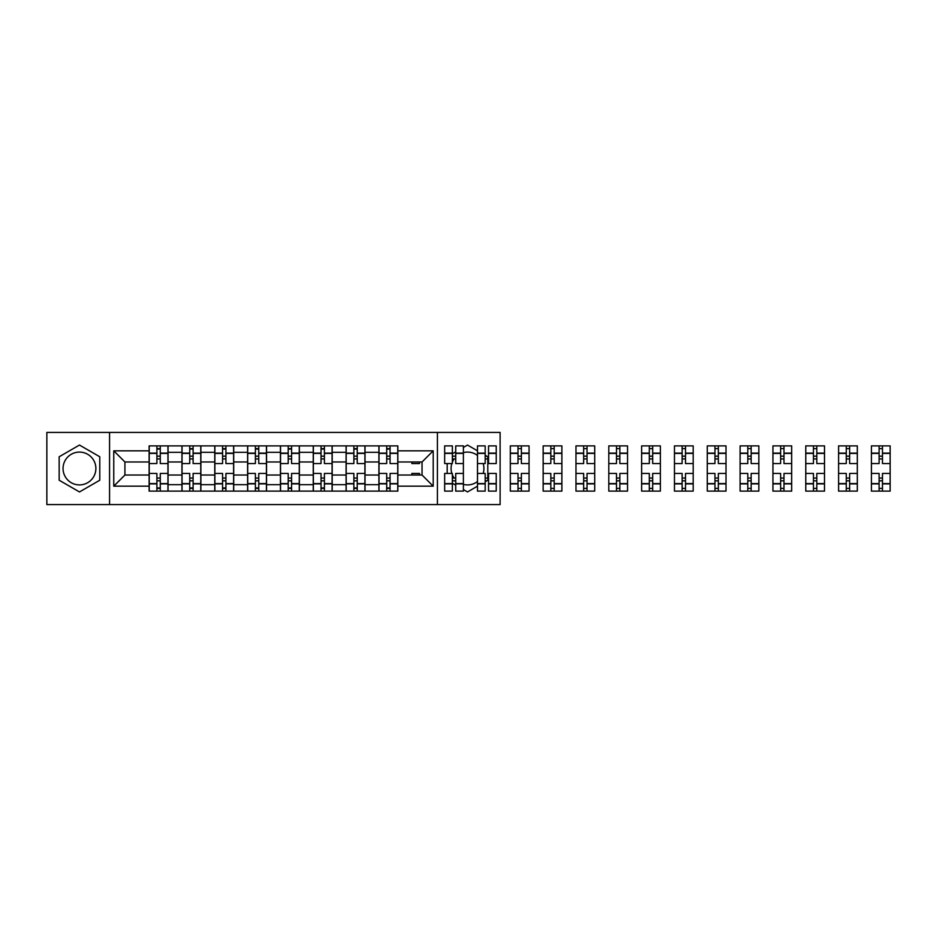 <?xml version="1.0" encoding="UTF-8"?>
<svg xmlns="http://www.w3.org/2000/svg" width="937" height="937" viewBox="0 0 937 937"><rect width="100%" height="100%" fill="white"/><g stroke="black" fill="none" stroke-linecap="round" stroke-linejoin="round"><path stroke-width="1.41" d="M79.469 484.909A16.409 16.409 0 0 1 63.048 468.5A16.409 16.409 0 0 1 79.469 452.091A16.409 16.409 0 0 1 95.879 468.5A16.409 16.409 0 0 1 79.469 484.909M477.495 481.524A16.409 16.409 0 0 1 463.393 484.394M454.164 478.069A16.409 16.409 0 0 1 452.348 474.813M451.845 473.443A16.409 16.409 0 0 1 451.845 463.557M452.348 462.187A16.409 16.409 0 0 1 454.164 458.931M463.393 452.606A16.409 16.409 0 0 1 477.495 455.476M437.403 504.586L500.112 504.586L500.112 432.414L46.85 432.414L46.85 504.586L437.403 504.586L437.403 432.414M483.152 463.557A16.409 16.409 0 0 1 483.152 473.443M181.942 491.117L181.942 452.302L168.063 452.302L168.063 491.117M168.063 452.302L168.063 445.883M181.942 452.302L181.942 445.883M200.881 445.883L200.881 491.117M214.772 491.117L214.772 445.883M233.711 445.883L233.711 491.117M247.602 491.117L247.602 445.883M266.541 445.883L266.541 491.117M280.432 491.117L280.432 445.883M299.371 445.883L299.371 491.117M313.251 491.117L313.251 445.883M332.19 445.883L332.19 491.117M346.081 491.117L346.081 445.883M365.02 445.883L365.02 491.117M378.911 491.117L378.911 445.883M378.911 475.024L365.02 475.024M346.081 475.024L332.19 475.024M313.251 475.024L299.371 475.024M280.432 475.024L266.541 475.024M247.602 475.024L233.711 475.024M214.772 475.024L200.881 475.024M181.942 475.024L168.063 475.024M378.911 461.976L365.02 461.976M346.081 461.976L332.19 461.976M313.251 461.976L299.371 461.976M280.432 461.976L266.541 461.976M247.602 461.976L233.711 461.976M214.772 461.976L200.881 461.976M181.942 461.976L168.063 461.976M124.926 475.024L149.124 475.024L149.124 461.976L124.926 461.976L124.926 475.024L113.764 486.174L113.764 450.826L149.124 450.826L149.124 461.976M397.85 461.976L397.85 475.024L422.048 475.024L422.048 461.976L397.85 461.976L397.85 445.883L149.124 445.883L149.124 450.826M397.85 450.826L433.199 450.826L433.199 486.174L397.85 486.174L397.85 475.024M149.124 475.024L149.124 491.117L397.85 491.117L397.85 486.174M149.124 486.174L113.764 486.174M109.559 504.586L109.559 432.414M99.779 456.776L79.469 445.052L59.16 456.776L59.16 480.224L79.469 491.948L99.779 480.224L99.779 456.776M485.179 481.747L487.802 480.224L487.802 456.776L485.179 455.253M477.495 450.826L467.504 445.052L463.393 447.417M463.393 489.582L467.504 491.948L477.495 486.174M452.348 483.199L455.722 485.143M447.195 463.557L447.195 473.443M455.722 451.857L452.348 453.801M160.274 487.966L156.901 487.966M156.901 449.034L160.274 449.034M193.104 487.966L189.731 487.966M189.731 449.034L193.104 449.034M225.922 487.966L222.561 487.966M222.561 449.034L225.922 449.034M258.753 487.966L255.391 487.966M255.391 449.034L258.753 449.034M291.583 487.966L288.209 487.966M288.209 449.034L291.583 449.034M324.413 487.966L321.04 487.966M321.04 449.034L324.413 449.034M357.231 487.966L353.87 487.966M353.87 449.034L357.231 449.034M390.061 487.966L386.7 487.966M386.7 449.034L390.061 449.034M113.764 450.826L124.926 461.976M422.048 475.024L433.199 486.174M422.048 461.976L433.199 450.826M167.957 491.117L167.957 463.557L160.274 463.557L160.274 445.883M156.901 445.883L156.901 463.557L149.229 463.557L149.229 445.883M167.957 463.557L167.957 445.883M149.229 491.117L149.229 473.443L156.901 473.443L156.901 491.117M160.274 491.117L160.274 473.443L167.957 473.443M156.901 458.931L160.274 458.931M149.229 473.443L149.229 463.557M160.274 478.069L156.901 478.069M160.274 488.388L156.901 488.388M156.901 480.81L160.274 480.81M160.274 456.19L156.901 456.19M156.901 448.612L160.274 448.612M200.776 491.117L200.776 463.557L193.104 463.557L193.104 445.883M189.731 445.883L189.731 463.557L182.047 463.557L182.047 445.883M200.776 463.557L200.776 445.883M182.047 491.117L182.047 473.443L189.731 473.443L189.731 491.117M193.104 491.117L193.104 473.443L200.776 473.443M189.731 458.931L193.104 458.931M182.047 473.443L182.047 463.557M193.104 478.069L189.731 478.069M193.104 488.388L189.731 488.388M189.731 480.81L193.104 480.81M193.104 456.19L189.731 456.19M189.731 448.612L193.104 448.612M233.606 491.117L233.606 463.557L225.922 463.557L225.922 445.883M222.561 445.883L222.561 463.557L214.878 463.557L214.878 445.883M233.606 463.557L233.606 445.883M214.878 491.117L214.878 473.443L222.561 473.443L222.561 491.117M225.922 491.117L225.922 473.443L233.606 473.443M222.561 458.931L225.922 458.931M214.878 473.443L214.878 463.557M225.922 478.069L222.561 478.069M225.922 488.388L222.561 488.388M222.561 480.81L225.922 480.81M225.922 456.19L222.561 456.19M222.561 448.612L225.922 448.612M266.436 491.117L266.436 463.557L258.753 463.557L258.753 445.883M255.391 445.883L255.391 463.557L247.708 463.557L247.708 445.883M266.436 463.557L266.436 445.883M247.708 491.117L247.708 473.443L255.391 473.443L255.391 491.117M258.753 491.117L258.753 473.443L266.436 473.443M255.391 458.931L258.753 458.931M247.708 473.443L247.708 463.557M258.753 478.069L255.391 478.069M258.753 488.388L255.391 488.388M255.391 480.81L258.753 480.81M258.753 456.19L255.391 456.19M255.391 448.612L258.753 448.612M299.266 491.117L299.266 463.557L291.583 463.557L291.583 445.883M288.209 445.883L288.209 463.557L280.538 463.557L280.538 445.883M299.266 463.557L299.266 445.883M280.538 491.117L280.538 473.443L288.209 473.443L288.209 491.117M291.583 491.117L291.583 473.443L299.266 473.443M288.209 458.931L291.583 458.931M280.538 473.443L280.538 463.557M291.583 478.069L288.209 478.069M291.583 488.388L288.209 488.388M288.209 480.81L291.583 480.81M291.583 456.19L288.209 456.19M288.209 448.612L291.583 448.612M332.085 491.117L332.085 463.557L324.413 463.557L324.413 445.883M321.04 445.883L321.04 463.557L313.356 463.557L313.356 445.883M332.085 463.557L332.085 445.883M313.356 491.117L313.356 473.443L321.04 473.443L321.04 491.117M324.413 491.117L324.413 473.443L332.085 473.443M321.04 458.931L324.413 458.931M313.356 473.443L313.356 463.557M324.413 478.069L321.04 478.069M324.413 488.388L321.04 488.388M321.04 480.81L324.413 480.81M324.413 456.19L321.04 456.19M321.04 448.612L324.413 448.612M364.915 491.117L364.915 463.557L357.231 463.557L357.231 445.883M353.87 445.883L353.87 463.557L346.186 463.557L346.186 445.883M364.915 463.557L364.915 445.883M346.186 491.117L346.186 473.443L353.87 473.443L353.87 491.117M357.231 491.117L357.231 473.443L364.915 473.443M353.87 458.931L357.231 458.931M346.186 473.443L346.186 463.557M357.231 478.069L353.87 478.069M357.231 488.388L353.87 488.388M353.87 480.81L357.231 480.81M357.231 456.19L353.87 456.19M353.87 448.612L357.231 448.612M397.745 491.117L397.745 463.557L390.061 463.557L390.061 445.883M386.7 445.883L386.7 463.557L379.017 463.557L379.017 445.883M397.745 463.557L397.745 445.883M379.017 491.117L379.017 473.443L386.7 473.443L386.7 491.117M390.061 491.117L390.061 473.443L397.745 473.443M386.7 458.931L390.061 458.931M379.017 473.443L379.017 463.557M390.061 478.069L386.7 478.069M390.061 488.388L386.7 488.388M386.7 480.81L390.061 480.81M390.061 456.19L386.7 456.19M386.7 448.612L390.061 448.612M419.518 461.976L419.518 463.557L411.847 463.557L411.847 461.976M411.847 475.024L411.847 473.443L419.518 473.443L419.518 475.024M463.393 483.867L455.722 483.867L455.722 491.117L463.393 491.117L463.393 463.557L455.722 463.557L455.722 445.883L463.393 445.883L463.393 453.133L455.722 453.133M452.348 463.557L444.665 463.557L444.665 445.883L452.348 445.883L452.348 463.557M452.348 473.443L452.348 491.117L444.665 491.117L444.665 473.443L452.348 473.443M463.393 463.557L463.393 453.133M452.348 458.931L455.722 458.931M455.722 478.069L452.348 478.069M455.722 483.867L455.722 473.443L463.393 473.443M452.348 480.81L455.722 480.81M455.722 456.19L452.348 456.19M496.223 453.133L496.223 463.557L488.54 463.557L488.54 445.883L496.223 445.883L496.223 453.133L488.54 453.133M485.179 463.557L477.495 463.557L477.495 445.883L485.179 445.883L485.179 463.557M477.495 473.443L485.179 473.443L485.179 491.117L477.495 491.117L477.495 463.557M496.223 483.586L496.223 491.117L488.54 491.117L488.54 473.443L496.223 473.443L496.223 483.586L488.54 483.586M485.179 458.931L487.802 458.931M487.802 478.069L485.179 478.069M485.179 480.81L486.795 480.81M486.795 456.19L485.179 456.19M518.009 491.117L510.325 491.117L510.325 473.443L518.009 473.443L518.009 491.117L529.054 491.117L529.054 463.557L521.37 463.557L521.37 445.883L510.325 445.883L510.325 463.557L518.009 463.557L518.009 453.414L510.325 453.414M529.054 463.557L529.054 445.883L521.37 445.883M518.009 445.883L518.009 453.414M521.37 491.117L521.37 473.443L529.054 473.443M518.009 458.931L521.37 458.931M510.325 473.443L510.325 463.557M521.37 478.069L518.009 478.069M521.37 488.388L518.009 488.388M518.009 480.81L521.37 480.81M521.37 456.19L518.009 456.19M518.009 448.612L521.37 448.612M550.827 491.117L543.155 491.117L543.155 473.443L550.827 473.443L550.827 491.117L561.884 491.117L561.884 463.557L554.2 463.557L554.2 445.883L543.155 445.883L543.155 463.557L550.827 463.557L550.827 453.414L543.155 453.414M561.884 463.557L561.884 445.883L554.2 445.883M550.827 445.883L550.827 453.414M554.2 491.117L554.2 473.443L561.884 473.443M550.827 458.931L554.2 458.931M543.155 473.443L543.155 463.557M554.2 478.069L550.827 478.069M554.2 488.388L550.827 488.388M550.827 480.81L554.2 480.81M554.2 456.19L550.827 456.19M550.827 448.612L554.2 448.612M583.657 491.117L575.974 491.117L575.974 473.443L583.657 473.443L583.657 491.117L594.702 491.117L594.702 463.557L587.03 463.557L587.03 445.883L575.974 445.883L575.974 463.557L583.657 463.557L583.657 453.414L575.974 453.414M594.702 463.557L594.702 445.883L587.03 445.883M583.657 445.883L583.657 453.414M587.03 491.117L587.03 473.443L594.702 473.443M583.657 458.931L587.03 458.931M575.974 473.443L575.974 463.557M587.03 478.069L583.657 478.069M587.03 488.388L583.657 488.388M583.657 480.81L587.03 480.81M587.03 456.19L583.657 456.19M583.657 448.612L587.03 448.612M616.487 491.117L608.804 491.117L608.804 473.443L616.487 473.443L616.487 491.117L627.532 491.117L627.532 463.557L619.849 463.557L619.849 445.883L608.804 445.883L608.804 463.557L616.487 463.557L616.487 453.414L608.804 453.414M627.532 463.557L627.532 445.883L619.849 445.883M616.487 445.883L616.487 453.414M619.849 491.117L619.849 473.443L627.532 473.443M616.487 458.931L619.849 458.931M608.804 473.443L608.804 463.557M619.849 478.069L616.487 478.069M619.849 488.388L616.487 488.388M616.487 480.81L619.849 480.81M619.849 456.19L616.487 456.19M616.487 448.612L619.849 448.612M649.318 491.117L641.634 491.117L641.634 473.443L649.318 473.443L649.318 491.117L660.362 491.117L660.362 463.557L652.679 463.557L652.679 445.883L641.634 445.883L641.634 463.557L649.318 463.557L649.318 453.414L641.634 453.414M660.362 463.557L660.362 445.883L652.679 445.883M649.318 445.883L649.318 453.414M652.679 491.117L652.679 473.443L660.362 473.443M649.318 458.931L652.679 458.931M641.634 473.443L641.634 463.557M652.679 478.069L649.318 478.069M652.679 488.388L649.318 488.388M649.318 480.81L652.679 480.81M652.679 456.19L649.318 456.19M649.318 448.612L652.679 448.612M682.136 491.117L674.464 491.117L674.464 473.443L682.136 473.443L682.136 491.117L693.193 491.117L693.193 463.557L685.509 463.557L685.509 445.883L674.464 445.883L674.464 463.557L682.136 463.557L682.136 453.414L674.464 453.414M693.193 463.557L693.193 445.883L685.509 445.883M682.136 445.883L682.136 453.414M685.509 491.117L685.509 473.443L693.193 473.443M682.136 458.931L685.509 458.931M674.464 473.443L674.464 463.557M685.509 478.069L682.136 478.069M685.509 488.388L682.136 488.388M682.136 480.81L685.509 480.81M685.509 456.19L682.136 456.19M682.136 448.612L685.509 448.612M714.966 491.117L707.283 491.117L707.283 473.443L714.966 473.443L714.966 491.117L726.011 491.117L726.011 463.557L718.339 463.557L718.339 445.883L707.283 445.883L707.283 463.557L714.966 463.557L714.966 453.414L707.283 453.414M726.011 463.557L726.011 445.883L718.339 445.883M714.966 445.883L714.966 453.414M718.339 491.117L718.339 473.443L726.011 473.443M714.966 458.931L718.339 458.931M707.283 473.443L707.283 463.557M718.339 478.069L714.966 478.069M718.339 488.388L714.966 488.388M714.966 480.81L718.339 480.81M718.339 456.19L714.966 456.19M714.966 448.612L718.339 448.612M747.796 491.117L740.113 491.117L740.113 473.443L747.796 473.443L747.796 491.117L758.841 491.117L758.841 463.557L751.158 463.557L751.158 445.883L740.113 445.883L740.113 463.557L747.796 463.557L747.796 453.414L740.113 453.414M758.841 463.557L758.841 445.883L751.158 445.883M747.796 445.883L747.796 453.414M751.158 491.117L751.158 473.443L758.841 473.443M747.796 458.931L751.158 458.931M740.113 473.443L740.113 463.557M751.158 478.069L747.796 478.069M751.158 488.388L747.796 488.388M747.796 480.81L751.158 480.81M751.158 456.19L747.796 456.19M747.796 448.612L751.158 448.612M780.626 491.117L772.943 491.117L772.943 473.443L780.626 473.443L780.626 491.117L791.671 491.117L791.671 463.557L783.988 463.557L783.988 445.883L772.943 445.883L772.943 463.557L780.626 463.557L780.626 453.414L772.943 453.414M791.671 463.557L791.671 445.883L783.988 445.883M780.626 445.883L780.626 453.414M783.988 491.117L783.988 473.443L791.671 473.443M780.626 458.931L783.988 458.931M772.943 473.443L772.943 463.557M783.988 478.069L780.626 478.069M783.988 488.388L780.626 488.388M780.626 480.81L783.988 480.81M783.988 456.19L780.626 456.19M780.626 448.612L783.988 448.612M813.445 491.117L805.773 491.117L805.773 473.443L813.445 473.443L813.445 491.117L824.501 491.117L824.501 463.557L816.818 463.557L816.818 445.883L805.773 445.883L805.773 463.557L813.445 463.557L813.445 453.414L805.773 453.414M824.501 463.557L824.501 445.883L816.818 445.883M813.445 445.883L813.445 453.414M816.818 491.117L816.818 473.443L824.501 473.443M813.445 458.931L816.818 458.931M805.773 473.443L805.773 463.557M816.818 478.069L813.445 478.069M816.818 488.388L813.445 488.388M813.445 480.81L816.818 480.81M816.818 456.19L813.445 456.19M813.445 448.612L816.818 448.612M846.275 491.117L838.592 491.117L838.592 473.443L846.275 473.443L846.275 491.117L857.32 491.117L857.32 463.557L849.636 463.557L849.636 445.883L838.592 445.883L838.592 463.557L846.275 463.557L846.275 453.414L838.592 453.414M857.32 463.557L857.32 445.883L849.636 445.883M846.275 445.883L846.275 453.414M849.636 491.117L849.636 473.443L857.32 473.443M846.275 458.931L849.636 458.931M838.592 473.443L838.592 463.557M849.636 478.069L846.275 478.069M849.636 488.388L846.275 488.388M846.275 480.81L849.636 480.81M849.636 456.19L846.275 456.19M846.275 448.612L849.636 448.612M879.105 491.117L871.422 491.117L871.422 473.443L879.105 473.443L879.105 491.117L890.15 491.117L890.15 463.557L882.467 463.557L882.467 445.883L871.422 445.883L871.422 463.557L879.105 463.557L879.105 453.414L871.422 453.414M890.15 463.557L890.15 445.883L882.467 445.883M879.105 445.883L879.105 453.414M882.467 491.117L882.467 473.443L890.15 473.443M879.105 458.931L882.467 458.931M871.422 473.443L871.422 463.557M882.467 478.069L879.105 478.069M882.467 488.388L879.105 488.388M879.105 480.81L882.467 480.81M882.467 456.19L879.105 456.19M879.105 448.612L882.467 448.612M346.081 452.302L332.19 452.302M313.251 452.302L299.371 452.302M280.432 452.302L266.541 452.302M247.602 452.302L233.711 452.302M214.772 452.302L200.881 452.302M378.911 452.302L365.02 452.302M346.081 484.698L332.19 484.698M313.251 484.698L299.371 484.698M280.432 484.698L266.541 484.698M247.602 484.698L233.711 484.698M214.772 484.698L200.881 484.698M181.942 484.698L168.063 484.698M378.911 484.698L365.02 484.698M167.957 453.133L160.274 453.133M156.901 453.133L149.229 453.133M156.901 453.414L149.229 453.414M156.901 483.586L149.229 483.586M156.901 483.867L149.229 483.867M167.957 483.867L160.274 483.867M167.957 453.414L160.274 453.414M167.957 483.586L160.274 483.586M200.776 453.133L193.104 453.133M189.731 453.133L182.047 453.133M189.731 453.414L182.047 453.414M189.731 483.586L182.047 483.586M189.731 483.867L182.047 483.867M200.776 483.867L193.104 483.867M200.776 453.414L193.104 453.414M200.776 483.586L193.104 483.586M233.606 453.133L225.922 453.133M222.561 453.133L214.878 453.133M222.561 453.414L214.878 453.414M222.561 483.586L214.878 483.586M222.561 483.867L214.878 483.867M233.606 483.867L225.922 483.867M233.606 453.414L225.922 453.414M233.606 483.586L225.922 483.586M266.436 453.133L258.753 453.133M255.391 453.133L247.708 453.133M255.391 453.414L247.708 453.414M255.391 483.586L247.708 483.586M255.391 483.867L247.708 483.867M266.436 483.867L258.753 483.867M266.436 453.414L258.753 453.414M266.436 483.586L258.753 483.586M299.266 453.133L291.583 453.133M288.209 453.133L280.538 453.133M288.209 453.414L280.538 453.414M288.209 483.586L280.538 483.586M288.209 483.867L280.538 483.867M299.266 483.867L291.583 483.867M299.266 453.414L291.583 453.414M299.266 483.586L291.583 483.586M332.085 453.133L324.413 453.133M321.04 453.133L313.356 453.133M321.04 453.414L313.356 453.414M321.04 483.586L313.356 483.586M321.04 483.867L313.356 483.867M332.085 483.867L324.413 483.867M332.085 453.414L324.413 453.414M332.085 483.586L324.413 483.586M364.915 453.133L357.231 453.133M353.87 453.133L346.186 453.133M353.87 453.414L346.186 453.414M353.87 483.586L346.186 483.586M353.87 483.867L346.186 483.867M364.915 483.867L357.231 483.867M364.915 453.414L357.231 453.414M364.915 483.586L357.231 483.586M397.745 453.133L390.061 453.133M386.7 453.133L379.017 453.133M386.7 453.414L379.017 453.414M386.7 483.586L379.017 483.586M386.7 483.867L379.017 483.867M397.745 483.867L390.061 483.867M397.745 453.414L390.061 453.414M397.745 483.586L390.061 483.586M452.348 453.133L444.665 453.133M452.348 453.414L444.665 453.414M452.348 483.586L444.665 483.586M452.348 483.867L444.665 483.867M463.393 453.414L455.722 453.414M463.393 483.586L455.722 483.586M485.179 453.133L477.495 453.133M485.179 453.414L477.495 453.414M485.179 483.586L477.495 483.586M485.179 483.867L477.495 483.867M496.223 483.867L488.54 483.867M496.223 453.414L488.54 453.414M529.054 453.133L521.37 453.133M518.009 453.133L510.325 453.133M518.009 483.586L510.325 483.586M518.009 483.867L510.325 483.867M529.054 483.867L521.37 483.867M529.054 453.414L521.37 453.414M529.054 483.586L521.37 483.586M561.884 453.133L554.2 453.133M550.827 453.133L543.155 453.133M550.827 483.586L543.155 483.586M550.827 483.867L543.155 483.867M561.884 483.867L554.2 483.867M561.884 453.414L554.2 453.414M561.884 483.586L554.2 483.586M594.702 453.133L587.03 453.133M583.657 453.133L575.974 453.133M583.657 483.586L575.974 483.586M583.657 483.867L575.974 483.867M594.702 483.867L587.03 483.867M594.702 453.414L587.03 453.414M594.702 483.586L587.03 483.586M627.532 453.133L619.849 453.133M616.487 453.133L608.804 453.133M616.487 483.586L608.804 483.586M616.487 483.867L608.804 483.867M627.532 483.867L619.849 483.867M627.532 453.414L619.849 453.414M627.532 483.586L619.849 483.586M660.362 453.133L652.679 453.133M649.318 453.133L641.634 453.133M649.318 483.586L641.634 483.586M649.318 483.867L641.634 483.867M660.362 483.867L652.679 483.867M660.362 453.414L652.679 453.414M660.362 483.586L652.679 483.586M693.193 453.133L685.509 453.133M682.136 453.133L674.464 453.133M682.136 483.586L674.464 483.586M682.136 483.867L674.464 483.867M693.193 483.867L685.509 483.867M693.193 453.414L685.509 453.414M693.193 483.586L685.509 483.586M726.011 453.133L718.339 453.133M714.966 453.133L707.283 453.133M714.966 483.586L707.283 483.586M714.966 483.867L707.283 483.867M726.011 483.867L718.339 483.867M726.011 453.414L718.339 453.414M726.011 483.586L718.339 483.586M758.841 453.133L751.158 453.133M747.796 453.133L740.113 453.133M747.796 483.586L740.113 483.586M747.796 483.867L740.113 483.867M758.841 483.867L751.158 483.867M758.841 453.414L751.158 453.414M758.841 483.586L751.158 483.586M791.671 453.133L783.988 453.133M780.626 453.133L772.943 453.133M780.626 483.586L772.943 483.586M780.626 483.867L772.943 483.867M791.671 483.867L783.988 483.867M791.671 453.414L783.988 453.414M791.671 483.586L783.988 483.586M824.501 453.133L816.818 453.133M813.445 453.133L805.773 453.133M813.445 483.586L805.773 483.586M813.445 483.867L805.773 483.867M824.501 483.867L816.818 483.867M824.501 453.414L816.818 453.414M824.501 483.586L816.818 483.586M857.32 453.133L849.636 453.133M846.275 453.133L838.592 453.133M846.275 483.586L838.592 483.586M846.275 483.867L838.592 483.867M857.32 483.867L849.636 483.867M857.32 453.414L849.636 453.414M857.32 483.586L849.636 483.586M890.15 453.133L882.467 453.133M879.105 453.133L871.422 453.133M879.105 483.586L871.422 483.586M879.105 483.867L871.422 483.867M890.15 483.867L882.467 483.867M890.15 453.414L882.467 453.414M890.15 483.586L882.467 483.586"/></g></svg>
